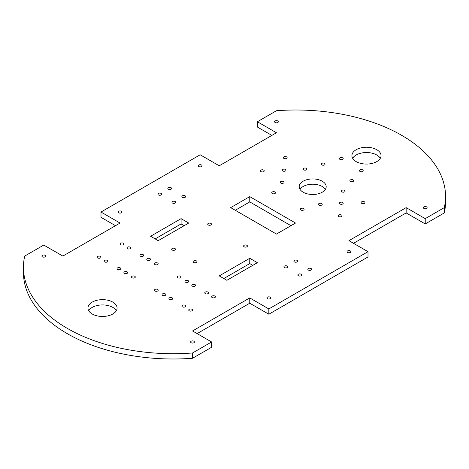 <?xml version="1.0" encoding="UTF-8"?>
<svg xmlns="http://www.w3.org/2000/svg" width="469" height="469" viewBox="0 0 469 469"><rect width="100%" height="100%" fill="white"/><g stroke="black" fill="none" stroke-linecap="round" stroke-linejoin="round"><path stroke-width="0.7" d="M362.631 169.86A1.888 1.09 180 0 1 363.188 170.634A1.888 1.09 180 0 1 361.3 171.724A1.888 1.09 180 0 1 359.412 170.634A1.888 1.09 180 0 1 360.573 169.626A1.888 1.09 180 0 1 362.631 169.86M342.64 157.854A1.888 1.09 180 0 1 343.191 158.622A1.888 1.09 180 0 1 341.303 159.712A1.888 1.09 180 0 1 339.415 158.622A1.888 1.09 180 0 1 340.582 157.613A1.888 1.09 180 0 1 342.64 157.854M175.177 201.523A1.888 1.09 180 0 1 175.728 202.291A1.888 1.09 180 0 1 173.841 203.382A1.888 1.09 180 0 1 171.953 202.291A1.888 1.09 180 0 1 173.12 201.283A1.888 1.09 180 0 1 175.177 201.523M161.137 193.416A1.888 1.09 180 0 1 161.694 194.189A1.888 1.09 180 0 1 159.806 195.28A1.888 1.09 180 0 1 157.918 194.189A1.888 1.09 180 0 1 159.079 193.181A1.888 1.09 180 0 1 161.137 193.416M185.097 195.796A1.888 1.09 180 0 1 185.648 196.564A1.888 1.09 180 0 1 183.76 197.654A1.888 1.09 180 0 1 181.872 196.564A1.888 1.09 180 0 1 183.039 195.561A1.888 1.09 180 0 1 185.097 195.796M171.056 187.688A1.888 1.09 180 0 1 171.607 188.462A1.888 1.09 180 0 1 169.719 189.552A1.888 1.09 180 0 1 167.832 188.462A1.888 1.09 180 0 1 168.998 187.453A1.888 1.09 180 0 1 171.056 187.688M311.053 268.514A1.888 1.09 180 0 1 311.604 269.288A1.888 1.09 180 0 1 309.716 270.379A1.888 1.09 180 0 1 307.828 269.288A1.888 1.09 180 0 1 308.995 268.28A1.888 1.09 180 0 1 311.053 268.514M297.088 260.371A1.888 1.09 180 0 1 297.645 261.139A1.888 1.09 180 0 1 295.751 262.23A1.888 1.09 180 0 1 293.864 261.139A1.888 1.09 180 0 1 295.03 260.131A1.888 1.09 180 0 1 297.088 260.371M287.122 266.064A1.888 1.09 180 0 1 287.673 266.838A1.888 1.09 180 0 1 285.785 267.928A1.888 1.09 180 0 1 283.897 266.838A1.888 1.09 180 0 1 285.064 265.829A1.888 1.09 180 0 1 287.122 266.064M301.08 274.213A1.888 1.09 180 0 1 301.637 274.981A1.888 1.09 180 0 1 299.75 276.071A1.888 1.09 180 0 1 297.862 274.981A1.888 1.09 180 0 1 299.023 273.978A1.888 1.09 180 0 1 301.08 274.213M246.846 245.264A1.888 1.09 180 0 1 247.403 246.037A1.888 1.09 180 0 1 245.516 247.128A1.888 1.09 180 0 1 243.622 246.037A1.888 1.09 180 0 1 244.789 245.029A1.888 1.09 180 0 1 246.846 245.264M174.902 248.482A1.888 1.09 180 0 1 175.453 249.256A1.888 1.09 180 0 1 173.565 250.346A1.888 1.09 180 0 1 171.677 249.256A1.888 1.09 180 0 1 172.844 248.248A1.888 1.09 180 0 1 174.902 248.482M196.388 260.893A1.888 1.09 180 0 1 196.945 261.661A1.888 1.09 180 0 1 195.057 262.751A1.888 1.09 180 0 1 193.169 261.661A1.888 1.09 180 0 1 194.33 260.658A1.888 1.09 180 0 1 196.388 260.893M210.939 223.432A1.888 1.09 180 0 1 211.49 224.2A1.888 1.09 180 0 1 209.602 225.29A1.888 1.09 180 0 1 207.714 224.2A1.888 1.09 180 0 1 208.881 223.197A1.888 1.09 180 0 1 210.939 223.432M353.11 179.897A1.888 1.09 180 0 1 353.667 180.665A1.888 1.09 180 0 1 351.779 181.755A1.888 1.09 180 0 1 349.892 180.665A1.888 1.09 180 0 1 351.052 179.656A1.888 1.09 180 0 1 353.11 179.897M155.157 238.903L181.098 223.93L181.098 218.642L188.726 223.051L158.211 240.667L150.578 236.265L181.098 218.642M181.098 223.93L184.147 225.689M342.64 202.456A1.888 1.09 180 0 1 343.197 203.229A1.888 1.09 180 0 1 341.303 204.32A1.888 1.09 180 0 1 339.415 203.229A1.888 1.09 180 0 1 340.582 202.221A1.888 1.09 180 0 1 342.64 202.456M352.653 158.299A14.562 8.407 180 0 1 376.783 154.999A14.562 8.407 180 0 1 380.306 158.299M376.783 149.711A14.562 8.407 180 0 1 381.045 155.661A14.562 8.407 180 0 1 366.482 164.068A14.562 8.407 180 0 1 351.914 155.661A14.562 8.407 180 0 1 360.907 147.887A14.562 8.407 180 0 1 376.783 149.711M285.422 169.42A1.888 1.09 180 0 1 285.979 170.194A1.888 1.09 180 0 1 284.091 171.285A1.888 1.09 180 0 1 282.203 170.194A1.888 1.09 180 0 1 283.364 169.186A1.888 1.09 180 0 1 285.422 169.42M88.694 310.701A14.562 8.407 180 0 1 112.818 307.394A14.562 8.407 180 0 1 116.347 310.701M112.818 302.112A14.562 8.407 180 0 1 117.086 308.057A14.562 8.407 180 0 1 102.518 316.464A14.562 8.407 180 0 1 87.955 308.057A14.562 8.407 180 0 1 96.942 300.289A14.562 8.407 180 0 1 112.818 302.112M303.56 208.5A1.888 1.09 180 0 1 304.111 209.274A1.888 1.09 180 0 1 302.224 210.364A1.888 1.09 180 0 1 300.336 209.274A1.888 1.09 180 0 1 301.503 208.265A1.888 1.09 180 0 1 303.56 208.5M226.873 280.31L219.24 275.901L249.76 258.284L257.387 262.687L226.873 280.31M223.819 278.545L249.76 263.572L252.809 265.331M249.76 263.572L249.76 258.284M274.951 191.985A1.888 1.09 180 0 1 275.502 192.759A1.888 1.09 180 0 1 273.615 193.844A1.888 1.09 180 0 1 271.727 192.759A1.888 1.09 180 0 1 272.894 191.751A1.888 1.09 180 0 1 274.951 191.985M130.171 247.163A1.888 1.09 180 0 1 130.728 247.931A1.888 1.09 180 0 1 128.84 249.021A1.888 1.09 180 0 1 126.952 247.931A1.888 1.09 180 0 1 128.113 246.929A1.888 1.09 180 0 1 130.171 247.163M165.27 293.852A1.888 1.09 180 0 1 165.821 294.62A1.888 1.09 180 0 1 163.933 295.71A1.888 1.09 180 0 1 162.045 294.62A1.888 1.09 180 0 1 163.212 293.617A1.888 1.09 180 0 1 165.27 293.852M188.151 280.638A1.888 1.09 180 0 1 188.708 281.406A1.888 1.09 180 0 1 186.82 282.496A1.888 1.09 180 0 1 184.933 281.406A1.888 1.09 180 0 1 186.099 280.403A1.888 1.09 180 0 1 188.151 280.638M185.103 305.301A1.888 1.09 180 0 1 185.654 306.075A1.888 1.09 180 0 1 183.766 307.166A1.888 1.09 180 0 1 181.878 306.075A1.888 1.09 180 0 1 183.045 305.067A1.888 1.09 180 0 1 185.103 305.301M276.458 234.06L230.684 207.632L249.76 196.622L295.534 223.051L276.458 234.06M235.262 210.276L249.76 201.905L290.956 225.689M249.76 201.905L249.76 196.622M207.99 292.087A1.888 1.09 180 0 1 208.541 292.861A1.888 1.09 180 0 1 206.653 293.952A1.888 1.09 180 0 1 204.765 292.861A1.888 1.09 180 0 1 205.932 291.853A1.888 1.09 180 0 1 207.99 292.087M426.561 206.864A1.888 1.09 180 0 1 427.112 207.632A1.888 1.09 180 0 1 425.225 208.723A1.888 1.09 180 0 1 423.337 207.632A1.888 1.09 180 0 1 424.504 206.624A1.888 1.09 180 0 1 426.561 206.864M350.273 250.909A1.888 1.09 180 0 1 350.824 251.677A1.888 1.09 180 0 1 348.936 252.768A1.888 1.09 180 0 1 347.048 251.677A1.888 1.09 180 0 1 348.215 250.669A1.888 1.09 180 0 1 350.273 250.909M193.873 341.198A1.888 1.09 180 0 1 194.43 341.971A1.888 1.09 180 0 1 192.542 343.062A1.888 1.09 180 0 1 190.654 341.971A1.888 1.09 180 0 1 191.821 340.963A1.888 1.09 180 0 1 193.873 341.198M270.167 297.153A1.888 1.09 180 0 1 270.719 297.926A1.888 1.09 180 0 1 268.831 299.017A1.888 1.09 180 0 1 266.943 297.926A1.888 1.09 180 0 1 268.11 296.918A1.888 1.09 180 0 1 270.167 297.153M277.795 120.973A1.888 1.09 180 0 1 278.346 121.741A1.888 1.09 180 0 1 276.458 122.831A1.888 1.09 180 0 1 274.57 121.741A1.888 1.09 180 0 1 275.737 120.738A1.888 1.09 180 0 1 277.795 120.973M201.506 165.018A1.888 1.09 180 0 1 202.057 165.792A1.888 1.09 180 0 1 200.169 166.882A1.888 1.09 180 0 1 198.281 165.792A1.888 1.09 180 0 1 199.448 164.783A1.888 1.09 180 0 1 201.506 165.018M121.401 211.267A1.888 1.09 180 0 1 121.952 212.035A1.888 1.09 180 0 1 120.064 213.125A1.888 1.09 180 0 1 118.176 212.035A1.888 1.09 180 0 1 119.343 211.032A1.888 1.09 180 0 1 121.401 211.267M45.112 255.312A1.888 1.09 180 0 1 45.663 256.08A1.888 1.09 180 0 1 43.775 257.17A1.888 1.09 180 0 1 41.888 256.08A1.888 1.09 180 0 1 43.054 255.077A1.888 1.09 180 0 1 45.112 255.312M300.013 189.353A13.484 7.785 180 0 1 322.232 186.492A13.484 7.785 180 0 1 325.38 189.353M322.232 181.204A13.484 7.785 180 0 1 326.184 186.709A13.484 7.785 180 0 1 312.7 194.494A13.484 7.785 180 0 1 299.21 186.709A13.484 7.785 180 0 1 307.535 179.516A13.484 7.785 180 0 1 322.232 181.204M123.306 243.2A1.888 1.09 180 0 1 123.863 243.968A1.888 1.09 180 0 1 121.975 245.058A1.888 1.09 180 0 1 120.082 243.968A1.888 1.09 180 0 1 121.248 242.965A1.888 1.09 180 0 1 123.306 243.2M100.419 256.414A1.888 1.09 180 0 1 100.976 257.182A1.888 1.09 180 0 1 99.088 258.272A1.888 1.09 180 0 1 97.2 257.182A1.888 1.09 180 0 1 98.361 256.174A1.888 1.09 180 0 1 100.419 256.414M143.145 254.649A1.888 1.09 180 0 1 143.696 255.423A1.888 1.09 180 0 1 141.808 256.514A1.888 1.09 180 0 1 139.92 255.423A1.888 1.09 180 0 1 141.087 254.415A1.888 1.09 180 0 1 143.145 254.649M120.257 267.863A1.888 1.09 180 0 1 120.809 268.637A1.888 1.09 180 0 1 118.921 269.728A1.888 1.09 180 0 1 117.033 268.637A1.888 1.09 180 0 1 118.2 267.629A1.888 1.09 180 0 1 120.257 267.863M214.855 296.056A1.888 1.09 180 0 1 215.406 296.824A1.888 1.09 180 0 1 213.518 297.915A1.888 1.09 180 0 1 211.63 296.824A1.888 1.09 180 0 1 212.797 295.816A1.888 1.09 180 0 1 214.855 296.056M195.022 284.601A1.888 1.09 180 0 1 195.573 285.375A1.888 1.09 180 0 1 193.685 286.465A1.888 1.09 180 0 1 191.798 285.375A1.888 1.09 180 0 1 192.964 284.366A1.888 1.09 180 0 1 195.022 284.601M191.968 309.264A1.888 1.09 180 0 1 192.519 310.038A1.888 1.09 180 0 1 190.631 311.129A1.888 1.09 180 0 1 188.743 310.038A1.888 1.09 180 0 1 189.91 309.03A1.888 1.09 180 0 1 191.968 309.264M172.135 297.815A1.888 1.09 180 0 1 172.686 298.589A1.888 1.09 180 0 1 170.798 299.673A1.888 1.09 180 0 1 168.91 298.589A1.888 1.09 180 0 1 170.077 297.581A1.888 1.09 180 0 1 172.135 297.815M134.75 276.235A1.888 1.09 180 0 1 135.307 277.003A1.888 1.09 180 0 1 133.419 278.094A1.888 1.09 180 0 1 131.525 277.003A1.888 1.09 180 0 1 132.692 275.995A1.888 1.09 180 0 1 134.75 276.235M157.637 263.021A1.888 1.09 180 0 1 158.194 263.789A1.888 1.09 180 0 1 156.3 264.879A1.888 1.09 180 0 1 154.412 263.789A1.888 1.09 180 0 1 155.579 262.781A1.888 1.09 180 0 1 157.637 263.021M180.524 276.235A1.888 1.09 180 0 1 181.081 277.003A1.888 1.09 180 0 1 179.187 278.094A1.888 1.09 180 0 1 177.3 277.003A1.888 1.09 180 0 1 178.466 275.995A1.888 1.09 180 0 1 180.524 276.235M157.637 289.449A1.888 1.09 180 0 1 158.194 290.217A1.888 1.09 180 0 1 156.3 291.308A1.888 1.09 180 0 1 154.412 290.217A1.888 1.09 180 0 1 155.579 289.209A1.888 1.09 180 0 1 157.637 289.449M324.501 163.376A1.888 1.09 180 0 1 325.058 164.15A1.888 1.09 180 0 1 323.17 165.24A1.888 1.09 180 0 1 321.283 164.15A1.888 1.09 180 0 1 322.443 163.142A1.888 1.09 180 0 1 324.501 163.376M306.404 168.324A1.888 1.09 180 0 1 306.955 169.092A1.888 1.09 180 0 1 305.067 170.183A1.888 1.09 180 0 1 303.179 169.092A1.888 1.09 180 0 1 304.346 168.084A1.888 1.09 180 0 1 306.404 168.324M286.565 156.869A1.888 1.09 180 0 1 287.122 157.643A1.888 1.09 180 0 1 285.234 158.733A1.888 1.09 180 0 1 283.346 157.643A1.888 1.09 180 0 1 284.513 156.634A1.888 1.09 180 0 1 286.565 156.869M283.516 181.532A1.888 1.09 180 0 1 284.067 182.306A1.888 1.09 180 0 1 282.18 183.397A1.888 1.09 180 0 1 280.292 182.306A1.888 1.09 180 0 1 281.459 181.298A1.888 1.09 180 0 1 283.516 181.532M263.684 170.083A1.888 1.09 180 0 1 264.235 170.857A1.888 1.09 180 0 1 262.347 171.947A1.888 1.09 180 0 1 260.459 170.857A1.888 1.09 180 0 1 261.626 169.848A1.888 1.09 180 0 1 263.684 170.083M344.551 190.344A1.888 1.09 180 0 1 345.102 191.118A1.888 1.09 180 0 1 343.214 192.208A1.888 1.09 180 0 1 341.326 191.118A1.888 1.09 180 0 1 342.493 190.109A1.888 1.09 180 0 1 344.551 190.344M321.664 203.558A1.888 1.09 180 0 1 322.215 204.332A1.888 1.09 180 0 1 320.327 205.416A1.888 1.09 180 0 1 318.439 204.332A1.888 1.09 180 0 1 319.606 203.323A1.888 1.09 180 0 1 321.664 203.558M364.384 201.799A1.888 1.09 180 0 1 364.935 202.567A1.888 1.09 180 0 1 363.047 203.657A1.888 1.09 180 0 1 361.159 202.567A1.888 1.09 180 0 1 362.326 201.559A1.888 1.09 180 0 1 364.384 201.799M341.496 215.007A1.888 1.09 180 0 1 342.048 215.781A1.888 1.09 180 0 1 340.16 216.871A1.888 1.09 180 0 1 338.272 215.781A1.888 1.09 180 0 1 339.439 214.773A1.888 1.09 180 0 1 341.496 215.007M127.122 271.827A1.888 1.09 180 0 1 127.674 272.6A1.888 1.09 180 0 1 125.786 273.691A1.888 1.09 180 0 1 123.898 272.6A1.888 1.09 180 0 1 125.065 271.592A1.888 1.09 180 0 1 127.122 271.827M150.01 258.612A1.888 1.09 180 0 1 150.561 259.386A1.888 1.09 180 0 1 148.673 260.477A1.888 1.09 180 0 1 146.785 259.386A1.888 1.09 180 0 1 147.952 258.378A1.888 1.09 180 0 1 150.01 258.612M107.29 260.377A1.888 1.09 180 0 1 107.841 261.145A1.888 1.09 180 0 1 105.953 262.235A1.888 1.09 180 0 1 104.065 261.145A1.888 1.09 180 0 1 105.232 260.143A1.888 1.09 180 0 1 107.29 260.377M115.485 225.689L100.993 217.323L100.993 212.035L120.064 223.051L62.846 256.08L43.775 245.07L24.705 256.08A149.758 86.46 0 0 0 23.45 267.242A149.758 86.46 0 0 0 192.542 352.981L211.613 341.971L192.542 330.962L249.76 297.926L268.831 308.936L368.007 251.677L348.936 240.667L406.154 207.632L425.225 218.642L444.295 207.632A149.758 86.46 0 0 0 445.55 196.47A149.758 86.46 0 0 0 276.458 110.731L257.387 121.741L276.458 132.756L219.24 165.792L200.169 154.776L100.993 212.035M271.879 135.4L257.387 127.029L257.387 121.741M444.295 207.632L444.295 212.92A149.758 86.46 0 0 0 445.55 201.758L445.55 196.47M444.295 212.92L425.225 223.93L425.225 218.642M353.515 243.311L406.154 212.92L425.225 223.93M406.154 212.92L406.154 207.632M268.831 308.936L268.831 314.224L368.007 256.965L368.007 251.677M268.831 314.224L249.76 303.209L249.76 297.926M249.76 303.209L197.121 333.6M23.45 267.242L23.45 272.53A149.758 86.46 0 0 0 192.542 358.269L211.613 347.259L211.613 341.971M192.542 358.269L192.542 352.981"/></g></svg>
